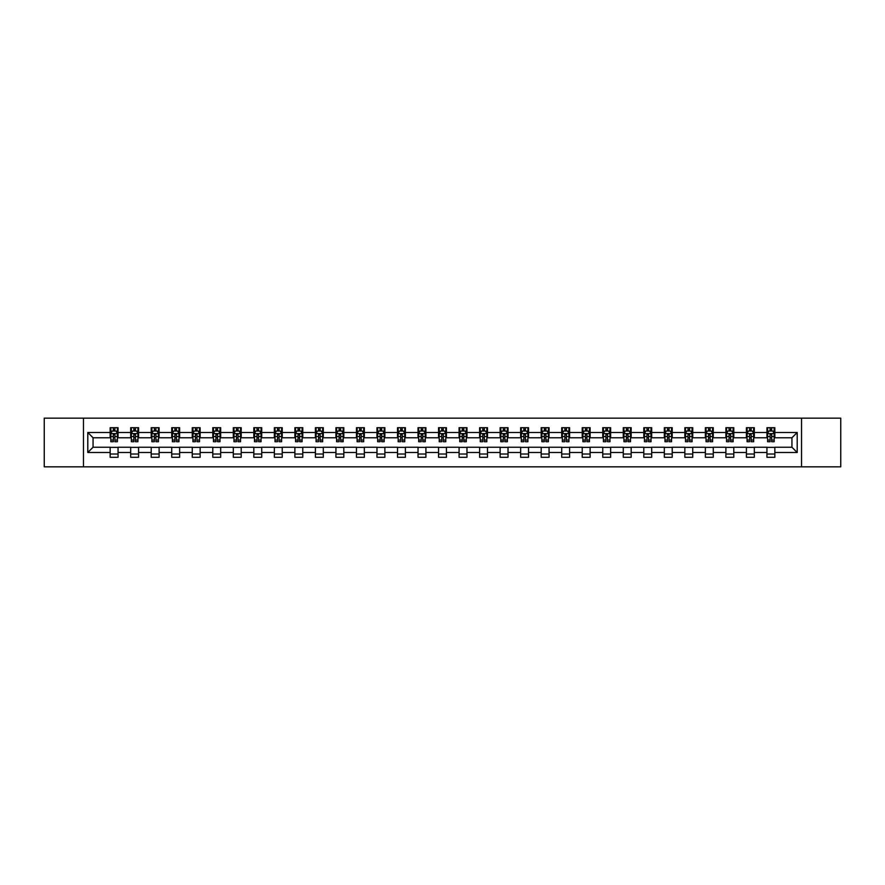 <?xml version="1.0" encoding="UTF-8"?>
<svg xmlns="http://www.w3.org/2000/svg" width="885" height="885" viewBox="0 0 885 885"><rect width="100%" height="100%" fill="white"/><g stroke="black" fill="none" stroke-linecap="round" stroke-linejoin="round"><path stroke-width="1.33" d="M801.544 466.837L840.75 466.837L840.75 418.162L801.544 418.162L801.544 466.837L83.456 466.837L83.456 418.162L44.25 418.162L44.25 466.837L83.456 466.837M801.544 418.162L83.456 418.162M774.84 432.499L774.84 427.698L766.941 427.698L766.941 432.499L754.308 432.499L754.308 427.698L746.42 427.698L746.42 432.499L733.787 432.499L733.787 427.698L725.888 427.698L725.888 432.499L713.266 432.499L713.266 427.698L705.367 427.698L705.367 432.499L692.734 432.499L692.734 427.698L684.846 427.698L684.846 432.499L672.213 432.499L672.213 427.698L664.325 427.698L664.325 432.499L651.692 432.499L651.692 427.698L643.793 427.698L643.793 432.499L631.171 432.499L631.171 427.698L623.272 427.698L623.272 432.499L610.639 432.499L610.639 427.698L602.751 427.698L602.751 432.499L590.118 432.499L590.118 427.698L582.219 427.698L582.219 432.499L569.597 432.499L569.597 427.698L561.698 427.698L561.698 432.499L549.065 432.499L549.065 427.698L541.178 427.698L541.178 432.499L528.544 432.499L528.544 427.698L520.645 427.698L520.645 432.499L508.023 432.499L508.023 427.698L500.125 427.698L500.125 432.499L487.491 432.499L487.491 427.698L479.604 427.698L479.604 432.499L466.97 432.499L466.97 427.698L459.083 427.698L459.083 432.499L446.449 432.499L446.449 427.698L438.551 427.698L438.551 432.499L425.917 432.499L425.917 427.698L418.03 427.698L418.03 432.499L405.396 432.499L405.396 427.698L397.509 427.698L397.509 432.499L384.875 432.499L384.875 427.698L376.977 427.698L376.977 432.499L364.354 432.499L364.354 427.698L356.456 427.698L356.456 432.499L343.822 432.499L343.822 427.698L335.935 427.698L335.935 432.499L323.302 432.499L323.302 427.698L315.403 427.698L315.403 432.499L302.781 432.499L302.781 427.698L294.882 427.698L294.882 432.499L282.249 432.499L282.249 427.698L274.361 427.698L274.361 432.499L261.728 432.499L261.728 427.698L253.829 427.698L253.829 432.499L241.207 432.499L241.207 427.698L233.308 427.698L233.308 432.499L220.675 432.499L220.675 427.698L212.787 427.698L212.787 432.499L200.154 432.499L200.154 427.698L192.266 427.698L192.266 432.499L179.633 432.499L179.633 427.698L171.734 427.698L171.734 432.499L159.112 432.499L159.112 427.698L151.213 427.698L151.213 432.499L138.58 432.499L138.58 427.698L130.692 427.698L130.692 432.499L118.059 432.499L118.059 427.698L110.16 427.698L110.16 432.499L87.803 432.499L87.803 452.5L93.058 447.235L110.16 447.235L110.16 457.302L118.059 457.302L118.059 447.235L130.692 447.235L130.692 457.302L138.58 457.302L138.58 447.235L151.213 447.235L151.213 457.302L159.112 457.302L159.112 447.235L171.734 447.235L171.734 457.302L179.633 457.302L179.633 447.235L192.266 447.235L192.266 457.302L200.154 457.302L200.154 447.235L212.787 447.235L212.787 457.302L220.675 457.302L220.675 447.235L233.308 447.235L233.308 457.302L241.207 457.302L241.207 447.235L253.829 447.235L253.829 457.302L261.728 457.302L261.728 447.235L274.361 447.235L274.361 457.302L282.249 457.302L282.249 447.235L294.882 447.235L294.882 457.302L302.781 457.302L302.781 447.235L315.403 447.235L315.403 457.302L323.302 457.302L323.302 447.235L335.935 447.235L335.935 457.302L343.822 457.302L343.822 447.235L356.456 447.235L356.456 457.302L364.354 457.302L364.354 447.235L376.977 447.235L376.977 457.302L384.875 457.302L384.875 447.235L397.509 447.235L397.509 457.302L405.396 457.302L405.396 447.235L418.03 447.235L418.03 457.302L425.917 457.302L425.917 447.235L438.551 447.235L438.551 457.302L446.449 457.302L446.449 447.235L459.083 447.235L459.083 457.302L466.97 457.302L466.97 447.235L479.604 447.235L479.604 457.302L487.491 457.302L487.491 447.235L500.125 447.235L500.125 457.302L508.023 457.302L508.023 447.235L520.645 447.235L520.645 457.302L528.544 457.302L528.544 447.235L541.178 447.235L541.178 457.302L549.065 457.302L549.065 447.235L561.698 447.235L561.698 457.302L569.597 457.302L569.597 447.235L582.219 447.235L582.219 457.302L590.118 457.302L590.118 447.235L602.751 447.235L602.751 457.302L610.639 457.302L610.639 447.235L623.272 447.235L623.272 457.302L631.171 457.302L631.171 447.235L643.793 447.235L643.793 457.302L651.692 457.302L651.692 447.235L664.325 447.235L664.325 457.302L672.213 457.302L672.213 447.235L684.846 447.235L684.846 457.302L692.734 457.302L692.734 447.235L705.367 447.235L705.367 457.302L713.266 457.302L713.266 447.235L725.888 447.235L725.888 457.302L733.787 457.302L733.787 447.235L746.42 447.235L746.42 457.302L754.308 457.302L754.308 447.235L766.941 447.235L766.941 457.302L774.84 457.302L774.84 447.235L791.942 447.235L791.942 437.765L774.84 437.765L774.84 432.499L797.197 432.499L797.197 452.5L774.84 452.5M766.941 452.5L754.308 452.5M746.42 452.5L733.787 452.5M725.888 452.5L713.266 452.5M705.367 452.5L692.734 452.5M684.846 452.5L672.213 452.5M664.325 452.5L651.692 452.5M643.793 452.5L631.171 452.5M623.272 452.5L610.639 452.5M602.751 452.5L590.118 452.5M582.219 452.5L569.597 452.5M561.698 452.5L549.065 452.5M541.178 452.5L528.544 452.5M520.645 452.5L508.023 452.5M500.125 452.5L487.491 452.5M479.604 452.5L466.97 452.5M459.083 452.5L446.449 452.5M438.551 452.5L425.917 452.5M418.03 452.5L405.396 452.5M397.509 452.5L384.875 452.5M376.977 452.5L364.354 452.5M356.456 452.5L343.822 452.5M335.935 452.5L323.302 452.5M315.403 452.5L302.781 452.5M294.882 452.5L282.249 452.5M274.361 452.5L261.728 452.5M253.829 452.5L241.207 452.5M233.308 452.5L220.675 452.5M212.787 452.5L200.154 452.5M192.266 452.5L179.633 452.5M171.734 452.5L159.112 452.5M151.213 452.5L138.58 452.5M130.692 452.5L118.059 452.5M110.16 452.5L87.803 452.5M766.941 432.499L766.941 437.765L754.308 437.765L754.308 432.499M746.42 432.499L746.42 437.765L733.787 437.765L733.787 432.499M725.888 432.499L725.888 437.765L713.266 437.765L713.266 432.499M705.367 432.499L705.367 437.765L692.734 437.765L692.734 432.499M684.846 432.499L684.846 437.765L672.213 437.765L672.213 432.499M664.325 432.499L664.325 437.765L651.692 437.765L651.692 432.499M643.793 432.499L643.793 437.765L631.171 437.765L631.171 432.499M623.272 432.499L623.272 437.765L610.639 437.765L610.639 432.499M602.751 432.499L602.751 437.765L590.118 437.765L590.118 432.499M582.219 432.499L582.219 437.765L569.597 437.765L569.597 432.499M561.698 432.499L561.698 437.765L549.065 437.765L549.065 432.499M541.178 432.499L541.178 437.765L528.544 437.765L528.544 432.499M520.645 432.499L520.645 437.765L508.023 437.765L508.023 432.499M500.125 432.499L500.125 437.765L487.491 437.765L487.491 432.499M479.604 432.499L479.604 437.765L466.97 437.765L466.97 432.499M459.083 432.499L459.083 437.765L446.449 437.765L446.449 432.499M438.551 432.499L438.551 437.765L425.917 437.765L425.917 432.499M418.03 432.499L418.03 437.765L405.396 437.765L405.396 432.499M397.509 432.499L397.509 437.765L384.875 437.765L384.875 432.499M376.977 432.499L376.977 437.765L364.354 437.765L364.354 432.499M356.456 432.499L356.456 437.765L343.822 437.765L343.822 432.499M335.935 432.499L335.935 437.765L323.302 437.765L323.302 432.499M315.403 432.499L315.403 437.765L302.781 437.765L302.781 432.499M294.882 432.499L294.882 437.765L282.249 437.765L282.249 432.499M274.361 432.499L274.361 437.765L261.728 437.765L261.728 432.499M253.829 432.499L253.829 437.765L241.207 437.765L241.207 432.499M233.308 432.499L233.308 437.765L220.675 437.765L220.675 432.499M212.787 432.499L212.787 437.765L200.154 437.765L200.154 432.499M192.266 432.499L192.266 437.765L179.633 437.765L179.633 432.499M171.734 432.499L171.734 437.765L159.112 437.765L159.112 432.499M151.213 432.499L151.213 437.765L138.58 437.765L138.58 432.499M130.692 432.499L130.692 437.765L118.059 437.765L118.059 432.499M110.16 432.499L110.16 437.765L93.058 437.765L87.803 432.499M93.058 437.765L93.058 447.235M797.197 452.5L791.942 447.235M791.942 437.765L797.197 432.499M110.16 430.984L110.824 430.984M113.324 430.984L114.906 430.984M117.395 430.984L118.059 430.984M110.16 437.632L110.824 437.632M113.324 437.632L114.906 437.632M117.395 437.632L118.059 437.632M110.16 447.367L118.059 447.367M110.16 454.016L118.059 454.016M130.692 447.367L138.58 447.367M130.692 454.016L138.58 454.016M130.692 430.984L131.345 430.984M133.845 430.984L135.427 430.984M137.927 430.984L138.58 430.984M130.692 437.632L131.345 437.632M133.845 437.632L135.427 437.632M137.927 437.632L138.58 437.632M151.213 447.367L159.112 447.367M151.213 454.016L159.112 454.016M151.213 430.984L151.866 430.984M154.366 430.984L155.948 430.984M158.448 430.984L159.112 430.984M151.213 437.632L151.866 437.632M154.366 437.632L155.948 437.632M158.448 437.632L159.112 437.632M171.734 447.367L179.633 447.367M171.734 454.016L179.633 454.016M171.734 430.984L172.398 430.984M174.898 430.984L176.469 430.984M178.969 430.984L179.633 430.984M171.734 437.632L172.398 437.632M174.898 437.632L176.469 437.632M178.969 437.632L179.633 437.632M192.266 447.367L200.154 447.367M192.266 454.016L200.154 454.016M192.266 430.984L192.919 430.984M195.419 430.984L197.001 430.984M199.501 430.984L200.154 430.984M192.266 437.632L192.919 437.632M195.419 437.632L197.001 437.632M199.501 437.632L200.154 437.632M212.787 447.367L220.675 447.367M212.787 454.016L220.675 454.016M212.787 430.984L213.44 430.984M215.94 430.984L217.522 430.984M220.022 430.984L220.675 430.984M212.787 437.632L213.44 437.632M215.94 437.632L217.522 437.632M220.022 437.632L220.675 437.632M233.308 447.367L241.207 447.367M233.308 454.016L241.207 454.016M233.308 430.984L233.972 430.984M236.472 430.984L238.043 430.984M240.543 430.984L241.207 430.984M233.308 437.632L233.972 437.632M236.472 437.632L238.043 437.632M240.543 437.632L241.207 437.632M253.829 447.367L261.728 447.367M253.829 454.016L261.728 454.016M253.829 430.984L254.493 430.984M256.993 430.984L258.575 430.984M261.075 430.984L261.728 430.984M253.829 437.632L254.493 437.632M256.993 437.632L258.575 437.632M261.075 437.632L261.728 437.632M274.361 447.367L282.249 447.367M274.361 454.016L282.249 454.016M274.361 430.984L275.014 430.984M277.514 430.984L279.096 430.984M281.596 430.984L282.249 430.984M274.361 437.632L275.014 437.632M277.514 437.632L279.096 437.632M281.596 437.632L282.249 437.632M294.882 447.367L302.781 447.367M294.882 454.016L302.781 454.016M294.882 430.984L295.546 430.984M298.046 430.984L299.617 430.984M302.117 430.984L302.781 430.984M294.882 437.632L295.546 437.632M298.046 437.632L299.617 437.632M302.117 437.632L302.781 437.632M315.403 447.367L323.302 447.367M315.403 454.016L323.302 454.016M315.403 430.984L316.067 430.984M318.567 430.984L320.149 430.984M322.649 430.984L323.302 430.984M315.403 437.632L316.067 437.632M318.567 437.632L320.149 437.632M322.649 437.632L323.302 437.632M335.935 447.367L343.822 447.367M335.935 454.016L343.822 454.016M335.935 430.984L336.588 430.984M339.088 430.984L340.67 430.984M343.17 430.984L343.822 430.984M335.935 437.632L336.588 437.632M339.088 437.632L340.67 437.632M343.17 437.632L343.822 437.632M356.456 447.367L364.354 447.367M356.456 454.016L364.354 454.016M356.456 430.984L357.109 430.984M359.609 430.984L361.191 430.984M363.691 430.984L364.354 430.984M356.456 437.632L357.109 437.632M359.609 437.632L361.191 437.632M363.691 437.632L364.354 437.632M376.977 447.367L384.875 447.367M376.977 454.016L384.875 454.016M376.977 430.984L377.641 430.984M380.141 430.984L381.712 430.984M384.212 430.984L384.875 430.984M376.977 437.632L377.641 437.632M380.141 437.632L381.712 437.632M384.212 437.632L384.875 437.632M397.509 447.367L405.396 447.367M397.509 454.016L405.396 454.016M397.509 430.984L398.161 430.984M400.662 430.984L402.244 430.984M404.744 430.984L405.396 430.984M397.509 437.632L398.161 437.632M400.662 437.632L402.244 437.632M404.744 437.632L405.396 437.632M418.03 447.367L425.917 447.367M418.03 454.016L425.917 454.016M418.03 430.984L418.682 430.984M421.183 430.984L422.764 430.984M425.265 430.984L425.917 430.984M418.03 437.632L418.682 437.632M421.183 437.632L422.764 437.632M425.265 437.632L425.917 437.632M438.551 447.367L446.449 447.367M438.551 454.016L446.449 454.016M438.551 430.984L439.214 430.984M441.715 430.984L443.285 430.984M445.786 430.984L446.449 430.984M438.551 437.632L439.214 437.632M441.715 437.632L443.285 437.632M445.786 437.632L446.449 437.632M459.083 447.367L466.97 447.367M459.083 454.016L466.97 454.016M459.083 430.984L459.735 430.984M462.235 430.984L463.817 430.984M466.318 430.984L466.97 430.984M459.083 437.632L459.735 437.632M462.235 437.632L463.817 437.632M466.318 437.632L466.97 437.632M479.604 447.367L487.491 447.367M479.604 454.016L487.491 454.016M479.604 430.984L480.256 430.984M482.756 430.984L484.338 430.984M486.838 430.984L487.491 430.984M479.604 437.632L480.256 437.632M482.756 437.632L484.338 437.632M486.838 437.632L487.491 437.632M500.125 447.367L508.023 447.367M500.125 454.016L508.023 454.016M500.125 430.984L500.788 430.984M503.288 430.984L504.859 430.984M507.359 430.984L508.023 430.984M500.125 437.632L500.788 437.632M503.288 437.632L504.859 437.632M507.359 437.632L508.023 437.632M520.645 447.367L528.544 447.367M520.645 454.016L528.544 454.016M520.645 430.984L521.309 430.984M523.809 430.984L525.391 430.984M527.891 430.984L528.544 430.984M520.645 437.632L521.309 437.632M523.809 437.632L525.391 437.632M527.891 437.632L528.544 437.632M541.178 447.367L549.065 447.367M541.178 454.016L549.065 454.016M541.178 430.984L541.83 430.984M544.33 430.984L545.912 430.984M548.412 430.984L549.065 430.984M541.178 437.632L541.83 437.632M544.33 437.632L545.912 437.632M548.412 437.632L549.065 437.632M561.698 447.367L569.597 447.367M561.698 454.016L569.597 454.016M561.698 430.984L562.351 430.984M564.851 430.984L566.433 430.984M568.933 430.984L569.597 430.984M561.698 437.632L562.351 437.632M564.851 437.632L566.433 437.632M568.933 437.632L569.597 437.632M582.219 447.367L590.118 447.367M582.219 454.016L590.118 454.016M582.219 430.984L582.883 430.984M585.383 430.984L586.954 430.984M589.454 430.984L590.118 430.984M582.219 437.632L582.883 437.632M585.383 437.632L586.954 437.632M589.454 437.632L590.118 437.632M602.751 447.367L610.639 447.367M602.751 454.016L610.639 454.016M602.751 430.984L603.404 430.984M605.904 430.984L607.486 430.984M609.986 430.984L610.639 430.984M602.751 437.632L603.404 437.632M605.904 437.632L607.486 437.632M609.986 437.632L610.639 437.632M623.272 447.367L631.171 447.367M623.272 454.016L631.171 454.016M623.272 430.984L623.925 430.984M626.425 430.984L628.007 430.984M630.507 430.984L631.171 430.984M623.272 437.632L623.925 437.632M626.425 437.632L628.007 437.632M630.507 437.632L631.171 437.632M643.793 447.367L651.692 447.367M643.793 454.016L651.692 454.016M643.793 430.984L644.457 430.984M646.957 430.984L648.528 430.984M651.028 430.984L651.692 430.984M643.793 437.632L644.457 437.632M646.957 437.632L648.528 437.632M651.028 437.632L651.692 437.632M664.325 447.367L672.213 447.367M664.325 454.016L672.213 454.016M664.325 430.984L664.978 430.984M667.478 430.984L669.06 430.984M671.56 430.984L672.213 430.984M664.325 437.632L664.978 437.632M667.478 437.632L669.06 437.632M671.56 437.632L672.213 437.632M684.846 447.367L692.734 447.367M684.846 454.016L692.734 454.016M684.846 430.984L685.499 430.984M687.999 430.984L689.581 430.984M692.081 430.984L692.734 430.984M684.846 437.632L685.499 437.632M687.999 437.632L689.581 437.632M692.081 437.632L692.734 437.632M705.367 447.367L713.266 447.367M705.367 454.016L713.266 454.016M705.367 430.984L706.031 430.984M708.531 430.984L710.102 430.984M712.602 430.984L713.266 430.984M705.367 437.632L706.031 437.632M708.531 437.632L710.102 437.632M712.602 437.632L713.266 437.632M725.888 447.367L733.787 447.367M725.888 454.016L733.787 454.016M725.888 430.984L726.552 430.984M729.052 430.984L730.634 430.984M733.134 430.984L733.787 430.984M725.888 437.632L726.552 437.632M729.052 437.632L730.634 437.632M733.134 437.632L733.787 437.632M746.42 447.367L754.308 447.367M746.42 454.016L754.308 454.016M746.42 430.984L747.073 430.984M749.573 430.984L751.155 430.984M753.655 430.984L754.308 430.984M746.42 437.632L747.073 437.632M749.573 437.632L751.155 437.632M753.655 437.632L754.308 437.632M766.941 447.367L774.84 447.367M766.941 454.016L774.84 454.016M766.941 430.984L767.605 430.984M770.094 430.984L771.676 430.984M774.176 430.984L774.84 430.984M766.941 437.632L767.605 437.632M770.094 437.632L771.676 437.632M774.176 437.632L774.84 437.632M114.906 429.413L113.324 429.413M117.395 440.066L114.906 440.066L114.906 441.715L117.395 441.715L117.395 433.683L116.09 431.05L112.141 431.05L110.824 433.683L110.824 441.715L113.324 441.715L113.324 440.066L110.824 440.066M110.824 433.683L110.824 427.698M117.395 433.683L117.395 427.698M113.324 431.05L113.324 427.698M114.906 427.698L114.906 431.05M114.906 440.066L114.906 434.668L113.324 434.668L113.324 440.066M135.427 429.413L133.845 429.413M137.927 440.066L135.427 440.066L135.427 441.715L137.927 441.715L137.927 433.683L136.611 431.05L132.661 431.05L131.345 433.683L131.345 441.715L133.845 441.715L133.845 440.066L131.345 440.066M131.345 433.683L131.345 427.698M137.927 433.683L137.927 427.698M133.845 431.05L133.845 427.698M135.427 427.698L135.427 431.05M135.427 440.066L135.427 434.668L133.845 434.668L133.845 440.066M155.948 429.413L154.366 429.413M158.448 440.066L155.948 440.066L155.948 441.715L158.448 441.715L158.448 433.683L157.132 431.05L153.182 431.05L151.866 433.683L151.866 441.715L154.366 441.715L154.366 440.066L151.866 440.066M151.866 433.683L151.866 427.698M158.448 433.683L158.448 427.698M154.366 431.05L154.366 427.698M155.948 427.698L155.948 431.05M155.948 440.066L155.948 434.668L154.366 434.668L154.366 440.066M176.469 429.413L174.898 429.413M178.969 440.066L176.469 440.066L176.469 441.715L178.969 441.715L178.969 433.683L177.653 431.05L173.714 431.05L172.398 433.683L172.398 441.715L174.898 441.715L174.898 440.066L172.398 440.066M172.398 433.683L172.398 427.698M178.969 433.683L178.969 427.698M174.898 431.05L174.898 427.698M176.469 427.698L176.469 431.05M176.469 440.066L176.469 434.668L174.898 434.668L174.898 440.066M197.001 429.413L195.419 429.413M199.501 440.066L197.001 440.066L197.001 441.715L199.501 441.715L199.501 433.683L198.185 431.05L194.235 431.05L192.919 433.683L192.919 441.715L195.419 441.715L195.419 440.066L192.919 440.066M192.919 433.683L192.919 427.698M199.501 433.683L199.501 427.698M195.419 431.05L195.419 427.698M197.001 427.698L197.001 431.05M197.001 440.066L197.001 434.668L195.419 434.668L195.419 440.066M217.522 429.413L215.94 429.413M220.022 440.066L217.522 440.066L217.522 441.715L220.022 441.715L220.022 433.683L218.706 431.05L214.756 431.05L213.44 433.683L213.44 441.715L215.94 441.715L215.94 440.066L213.44 440.066M213.44 433.683L213.44 427.698M220.022 433.683L220.022 427.698M215.94 431.05L215.94 427.698M217.522 427.698L217.522 431.05M217.522 440.066L217.522 434.668L215.94 434.668L215.94 440.066M238.043 429.413L236.472 429.413M240.543 440.066L238.043 440.066L238.043 441.715L240.543 441.715L240.543 433.683L239.227 431.05L235.288 431.05L233.972 433.683L233.972 441.715L236.472 441.715L236.472 440.066L233.972 440.066M233.972 433.683L233.972 427.698M240.543 433.683L240.543 427.698M236.472 431.05L236.472 427.698M238.043 427.698L238.043 431.05M238.043 440.066L238.043 434.668L236.472 434.668L236.472 440.066M258.575 429.413L256.993 429.413M261.075 440.066L258.575 440.066L258.575 441.715L261.075 441.715L261.075 433.683L259.759 431.05L255.809 431.05L254.493 433.683L254.493 441.715L256.993 441.715L256.993 440.066L254.493 440.066M254.493 433.683L254.493 427.698M261.075 433.683L261.075 427.698M256.993 431.05L256.993 427.698M258.575 427.698L258.575 431.05M258.575 440.066L258.575 434.668L256.993 434.668L256.993 440.066M279.096 429.413L277.514 429.413M281.596 440.066L279.096 440.066L279.096 441.715L281.596 441.715L281.596 433.683L280.279 431.05L276.33 431.05L275.014 433.683L275.014 441.715L277.514 441.715L277.514 440.066L275.014 440.066M275.014 433.683L275.014 427.698M281.596 433.683L281.596 427.698M277.514 431.05L277.514 427.698M279.096 427.698L279.096 431.05M279.096 440.066L279.096 434.668L277.514 434.668L277.514 440.066M299.617 429.413L298.046 429.413M302.117 440.066L299.617 440.066L299.617 441.715L302.117 441.715L302.117 433.683L300.8 431.05L296.851 431.05L295.546 433.683L295.546 441.715L298.046 441.715L298.046 440.066L295.546 440.066M295.546 433.683L295.546 427.698M302.117 433.683L302.117 427.698M298.046 431.05L298.046 427.698M299.617 427.698L299.617 431.05M299.617 440.066L299.617 434.668L298.046 434.668L298.046 440.066M320.149 429.413L318.567 429.413M322.649 440.066L320.149 440.066L320.149 441.715L322.649 441.715L322.649 433.683L321.332 431.05L317.383 431.05L316.067 433.683L316.067 441.715L318.567 441.715L318.567 440.066L316.067 440.066M316.067 433.683L316.067 427.698M322.649 433.683L322.649 427.698M318.567 431.05L318.567 427.698M320.149 427.698L320.149 431.05M320.149 440.066L320.149 434.668L318.567 434.668L318.567 440.066M340.67 429.413L339.088 429.413M343.17 440.066L340.67 440.066L340.67 441.715L343.17 441.715L343.17 433.683L341.853 431.05L337.904 431.05L336.588 433.683L336.588 441.715L339.088 441.715L339.088 440.066L336.588 440.066M336.588 433.683L336.588 427.698M343.17 433.683L343.17 427.698M339.088 431.05L339.088 427.698M340.67 427.698L340.67 431.05M340.67 440.066L340.67 434.668L339.088 434.668L339.088 440.066M361.191 429.413L359.609 429.413M363.691 440.066L361.191 440.066L361.191 441.715L363.691 441.715L363.691 433.683L362.374 431.05L358.425 431.05L357.109 433.683L357.109 441.715L359.609 441.715L359.609 440.066L357.109 440.066M357.109 433.683L357.109 427.698M363.691 433.683L363.691 427.698M359.609 431.05L359.609 427.698M361.191 427.698L361.191 431.05M361.191 440.066L361.191 434.668L359.609 434.668L359.609 440.066M381.712 429.413L380.141 429.413M384.212 440.066L381.712 440.066L381.712 441.715L384.212 441.715L384.212 433.683L382.895 431.05L378.957 431.05L377.641 433.683L377.641 441.715L380.141 441.715L380.141 440.066L377.641 440.066M377.641 433.683L377.641 427.698M384.212 433.683L384.212 427.698M380.141 431.05L380.141 427.698M381.712 427.698L381.712 431.05M381.712 440.066L381.712 434.668L380.141 434.668L380.141 440.066M402.244 429.413L400.662 429.413M404.744 440.066L402.244 440.066L402.244 441.715L404.744 441.715L404.744 433.683L403.427 431.05L399.478 431.05L398.161 433.683L398.161 441.715L400.662 441.715L400.662 440.066L398.161 440.066M398.161 433.683L398.161 427.698M404.744 433.683L404.744 427.698M400.662 431.05L400.662 427.698M402.244 427.698L402.244 431.05M402.244 440.066L402.244 434.668L400.662 434.668L400.662 440.066M422.764 429.413L421.183 429.413M425.265 440.066L422.764 440.066L422.764 441.715L425.265 441.715L425.265 433.683L423.948 431.05L419.999 431.05L418.682 433.683L418.682 441.715L421.183 441.715L421.183 440.066L418.682 440.066M418.682 433.683L418.682 427.698M425.265 433.683L425.265 427.698M421.183 431.05L421.183 427.698M422.764 427.698L422.764 431.05M422.764 440.066L422.764 434.668L421.183 434.668L421.183 440.066M443.285 429.413L441.715 429.413M445.786 440.066L443.285 440.066L443.285 441.715L445.786 441.715L445.786 433.683L444.469 431.05L440.531 431.05L439.214 433.683L439.214 441.715L441.715 441.715L441.715 440.066L439.214 440.066M439.214 433.683L439.214 427.698M445.786 433.683L445.786 427.698M441.715 431.05L441.715 427.698M443.285 427.698L443.285 431.05M443.285 440.066L443.285 434.668L441.715 434.668L441.715 440.066M463.817 429.413L462.235 429.413M466.318 440.066L463.817 440.066L463.817 441.715L466.318 441.715L466.318 433.683L465.001 431.05L461.052 431.05L459.735 433.683L459.735 441.715L462.235 441.715L462.235 440.066L459.735 440.066M459.735 433.683L459.735 427.698M466.318 433.683L466.318 427.698M462.235 431.05L462.235 427.698M463.817 427.698L463.817 431.05M463.817 440.066L463.817 434.668L462.235 434.668L462.235 440.066M484.338 429.413L482.756 429.413M486.838 440.066L484.338 440.066L484.338 441.715L486.838 441.715L486.838 433.683L485.522 431.05L481.573 431.05L480.256 433.683L480.256 441.715L482.756 441.715L482.756 440.066L480.256 440.066M480.256 433.683L480.256 427.698M486.838 433.683L486.838 427.698M482.756 431.05L482.756 427.698M484.338 427.698L484.338 431.05M484.338 440.066L484.338 434.668L482.756 434.668L482.756 440.066M504.859 429.413L503.288 429.413M507.359 440.066L504.859 440.066L504.859 441.715L507.359 441.715L507.359 433.683L506.043 431.05L502.105 431.05L500.788 433.683L500.788 441.715L503.288 441.715L503.288 440.066L500.788 440.066M500.788 433.683L500.788 427.698M507.359 433.683L507.359 427.698M503.288 431.05L503.288 427.698M504.859 427.698L504.859 431.05M504.859 440.066L504.859 434.668L503.288 434.668L503.288 440.066M525.391 429.413L523.809 429.413M527.891 440.066L525.391 440.066L525.391 441.715L527.891 441.715L527.891 433.683L526.575 431.05L522.626 431.05L521.309 433.683L521.309 441.715L523.809 441.715L523.809 440.066L521.309 440.066M521.309 433.683L521.309 427.698M527.891 433.683L527.891 427.698M523.809 431.05L523.809 427.698M525.391 427.698L525.391 431.05M525.391 440.066L525.391 434.668L523.809 434.668L523.809 440.066M545.912 429.413L544.33 429.413M548.412 440.066L545.912 440.066L545.912 441.715L548.412 441.715L548.412 433.683L547.096 431.05L543.147 431.05L541.83 433.683L541.83 441.715L544.33 441.715L544.33 440.066L541.83 440.066M541.83 433.683L541.83 427.698M548.412 433.683L548.412 427.698M544.33 431.05L544.33 427.698M545.912 427.698L545.912 431.05M545.912 440.066L545.912 434.668L544.33 434.668L544.33 440.066M566.433 429.413L564.851 429.413M568.933 440.066L566.433 440.066L566.433 441.715L568.933 441.715L568.933 433.683L567.617 431.05L563.668 431.05L562.351 433.683L562.351 441.715L564.851 441.715L564.851 440.066L562.351 440.066M562.351 433.683L562.351 427.698M568.933 433.683L568.933 427.698M564.851 431.05L564.851 427.698M566.433 427.698L566.433 431.05M566.433 440.066L566.433 434.668L564.851 434.668L564.851 440.066M586.954 429.413L585.383 429.413M589.454 440.066L586.954 440.066L586.954 441.715L589.454 441.715L589.454 433.683L588.149 431.05L584.2 431.05L582.883 433.683L582.883 441.715L585.383 441.715L585.383 440.066L582.883 440.066M582.883 433.683L582.883 427.698M589.454 433.683L589.454 427.698M585.383 431.05L585.383 427.698M586.954 427.698L586.954 431.05M586.954 440.066L586.954 434.668L585.383 434.668L585.383 440.066M607.486 429.413L605.904 429.413M609.986 440.066L607.486 440.066L607.486 441.715L609.986 441.715L609.986 433.683L608.67 431.05L604.721 431.05L603.404 433.683L603.404 441.715L605.904 441.715L605.904 440.066L603.404 440.066M603.404 433.683L603.404 427.698M609.986 433.683L609.986 427.698M605.904 431.05L605.904 427.698M607.486 427.698L607.486 431.05M607.486 440.066L607.486 434.668L605.904 434.668L605.904 440.066M628.007 429.413L626.425 429.413M630.507 440.066L628.007 440.066L628.007 441.715L630.507 441.715L630.507 433.683L629.191 431.05L625.241 431.05L623.925 433.683L623.925 441.715L626.425 441.715L626.425 440.066L623.925 440.066M623.925 433.683L623.925 427.698M630.507 433.683L630.507 427.698M626.425 431.05L626.425 427.698M628.007 427.698L628.007 431.05M628.007 440.066L628.007 434.668L626.425 434.668L626.425 440.066M648.528 429.413L646.957 429.413M651.028 440.066L648.528 440.066L648.528 441.715L651.028 441.715L651.028 433.683L649.712 431.05L645.773 431.05L644.457 433.683L644.457 441.715L646.957 441.715L646.957 440.066L644.457 440.066M644.457 433.683L644.457 427.698M651.028 433.683L651.028 427.698M646.957 431.05L646.957 427.698M648.528 427.698L648.528 431.05M648.528 440.066L648.528 434.668L646.957 434.668L646.957 440.066M669.06 429.413L667.478 429.413M671.56 440.066L669.06 440.066L669.06 441.715L671.56 441.715L671.56 433.683L670.244 431.05L666.294 431.05L664.978 433.683L664.978 441.715L667.478 441.715L667.478 440.066L664.978 440.066M664.978 433.683L664.978 427.698M671.56 433.683L671.56 427.698M667.478 431.05L667.478 427.698M669.06 427.698L669.06 431.05M669.06 440.066L669.06 434.668L667.478 434.668L667.478 440.066M689.581 429.413L687.999 429.413M692.081 440.066L689.581 440.066L689.581 441.715L692.081 441.715L692.081 433.683L690.765 431.05L686.815 431.05L685.499 433.683L685.499 441.715L687.999 441.715L687.999 440.066L685.499 440.066M685.499 433.683L685.499 427.698M692.081 433.683L692.081 427.698M687.999 431.05L687.999 427.698M689.581 427.698L689.581 431.05M689.581 440.066L689.581 434.668L687.999 434.668L687.999 440.066M710.102 429.413L708.531 429.413M712.602 440.066L710.102 440.066L710.102 441.715L712.602 441.715L712.602 433.683L711.286 431.05L707.347 431.05L706.031 433.683L706.031 441.715L708.531 441.715L708.531 440.066L706.031 440.066M706.031 433.683L706.031 427.698M712.602 433.683L712.602 427.698M708.531 431.05L708.531 427.698M710.102 427.698L710.102 431.05M710.102 440.066L710.102 434.668L708.531 434.668L708.531 440.066M730.634 429.413L729.052 429.413M733.134 440.066L730.634 440.066L730.634 441.715L733.134 441.715L733.134 433.683L731.818 431.05L727.868 431.05L726.552 433.683L726.552 441.715L729.052 441.715L729.052 440.066L726.552 440.066M726.552 433.683L726.552 427.698M733.134 433.683L733.134 427.698M729.052 431.05L729.052 427.698M730.634 427.698L730.634 431.05M730.634 440.066L730.634 434.668L729.052 434.668L729.052 440.066M751.155 429.413L749.573 429.413M753.655 440.066L751.155 440.066L751.155 441.715L753.655 441.715L753.655 433.683L752.339 431.05L748.389 431.05L747.073 433.683L747.073 441.715L749.573 441.715L749.573 440.066L747.073 440.066M747.073 433.683L747.073 427.698M753.655 433.683L753.655 427.698M749.573 431.05L749.573 427.698M751.155 427.698L751.155 431.05M751.155 440.066L751.155 434.668L749.573 434.668L749.573 440.066M771.676 429.413L770.094 429.413M774.176 440.066L771.676 440.066L771.676 441.715L774.176 441.715L774.176 433.683L772.859 431.05L768.91 431.05L767.605 433.683L767.605 441.715L770.094 441.715L770.094 440.066L767.605 440.066M767.605 433.683L767.605 427.698M774.176 433.683L774.176 427.698M770.094 431.05L770.094 427.698M771.676 427.698L771.676 431.05M771.676 440.066L771.676 434.668L770.094 434.668L770.094 440.066M117.373 433.617L110.857 433.617M110.824 431.216L112.063 431.216M116.167 431.216L117.395 431.216M113.324 436.537L110.824 436.537M117.395 436.537L114.906 436.537M114.906 430.243L113.324 430.243M137.894 433.617L131.378 433.617M131.345 431.216L132.584 431.216M136.688 431.216L137.927 431.216M133.845 436.537L131.345 436.537M137.927 436.537L135.427 436.537M135.427 430.243L133.845 430.243M158.415 433.617L151.899 433.617M151.866 431.216L153.105 431.216M157.209 431.216L158.448 431.216M154.366 436.537L151.866 436.537M158.448 436.537L155.948 436.537M155.948 430.243L154.366 430.243M178.936 433.617L172.431 433.617M172.398 431.216L173.637 431.216M177.741 431.216L178.969 431.216M174.898 436.537L172.398 436.537M178.969 436.537L176.469 436.537M176.469 430.243L174.898 430.243M199.468 433.617L192.952 433.617M192.919 431.216L194.158 431.216M198.262 431.216L199.501 431.216M195.419 436.537L192.919 436.537M199.501 436.537L197.001 436.537M197.001 430.243L195.419 430.243M219.989 433.617L213.473 433.617M213.44 431.216L214.679 431.216M218.783 431.216L220.022 431.216M215.94 436.537L213.44 436.537M220.022 436.537L217.522 436.537M217.522 430.243L215.94 430.243M240.51 433.617L234.005 433.617M233.972 431.216L235.2 431.216M239.315 431.216L240.543 431.216M236.472 436.537L233.972 436.537M240.543 436.537L238.043 436.537M238.043 430.243L236.472 430.243M261.042 433.617L254.526 433.617M254.493 431.216L255.732 431.216M259.836 431.216L261.075 431.216M256.993 436.537L254.493 436.537M261.075 436.537L258.575 436.537M258.575 430.243L256.993 430.243M281.563 433.617L275.047 433.617M275.014 431.216L276.253 431.216M280.357 431.216L281.596 431.216M277.514 436.537L275.014 436.537M281.596 436.537L279.096 436.537M279.096 430.243L277.514 430.243M302.084 433.617L295.579 433.617M295.546 431.216L296.774 431.216M300.878 431.216L302.117 431.216M298.046 436.537L295.546 436.537M302.117 436.537L299.617 436.537M299.617 430.243L298.046 430.243M322.616 433.617L316.1 433.617M316.067 431.216L317.306 431.216M321.41 431.216L322.649 431.216M318.567 436.537L316.067 436.537M322.649 436.537L320.149 436.537M320.149 430.243L318.567 430.243M343.137 433.617L336.621 433.617M336.588 431.216L337.827 431.216M341.931 431.216L343.17 431.216M339.088 436.537L336.588 436.537M343.17 436.537L340.67 436.537M340.67 430.243L339.088 430.243M363.658 433.617L357.142 433.617M357.109 431.216L358.348 431.216M362.452 431.216L363.691 431.216M359.609 436.537L357.109 436.537M363.691 436.537L361.191 436.537M361.191 430.243L359.609 430.243M384.178 433.617L377.674 433.617M377.641 431.216L378.88 431.216M382.984 431.216L384.212 431.216M380.141 436.537L377.641 436.537M384.212 436.537L381.712 436.537M381.712 430.243L380.141 430.243M404.71 433.617L398.195 433.617M398.161 431.216L399.401 431.216M403.505 431.216L404.744 431.216M400.662 436.537L398.161 436.537M404.744 436.537L402.244 436.537M402.244 430.243L400.662 430.243M425.231 433.617L418.716 433.617M418.682 431.216L419.921 431.216M424.026 431.216L425.265 431.216M421.183 436.537L418.682 436.537M425.265 436.537L422.764 436.537M422.764 430.243L421.183 430.243M445.752 433.617L439.248 433.617M439.214 431.216L440.442 431.216M444.558 431.216L445.786 431.216M441.715 436.537L439.214 436.537M445.786 436.537L443.285 436.537M443.285 430.243L441.715 430.243M466.284 433.617L459.769 433.617M459.735 431.216L460.974 431.216M465.079 431.216L466.318 431.216M462.235 436.537L459.735 436.537M466.318 436.537L463.817 436.537M463.817 430.243L462.235 430.243M486.805 433.617L480.29 433.617M480.256 431.216L481.495 431.216M485.599 431.216L486.838 431.216M482.756 436.537L480.256 436.537M486.838 436.537L484.338 436.537M484.338 430.243L482.756 430.243M507.326 433.617L500.822 433.617M500.788 431.216L502.016 431.216M506.12 431.216L507.359 431.216M503.288 436.537L500.788 436.537M507.359 436.537L504.859 436.537M504.859 430.243L503.288 430.243M527.858 433.617L521.342 433.617M521.309 431.216L522.548 431.216M526.652 431.216L527.891 431.216M523.809 436.537L521.309 436.537M527.891 436.537L525.391 436.537M525.391 430.243L523.809 430.243M548.379 433.617L541.863 433.617M541.83 431.216L543.069 431.216M547.173 431.216L548.412 431.216M544.33 436.537L541.83 436.537M548.412 436.537L545.912 436.537M545.912 430.243L544.33 430.243M568.9 433.617L562.384 433.617M562.351 431.216L563.59 431.216M567.694 431.216L568.933 431.216M564.851 436.537L562.351 436.537M568.933 436.537L566.433 436.537M566.433 430.243L564.851 430.243M589.421 433.617L582.916 433.617M582.883 431.216L584.122 431.216M588.226 431.216L589.454 431.216M585.383 436.537L582.883 436.537M589.454 436.537L586.954 436.537M586.954 430.243L585.383 430.243M609.953 433.617L603.437 433.617M603.404 431.216L604.643 431.216M608.747 431.216L609.986 431.216M605.904 436.537L603.404 436.537M609.986 436.537L607.486 436.537M607.486 430.243L605.904 430.243M630.474 433.617L623.958 433.617M623.925 431.216L625.164 431.216M629.268 431.216L630.507 431.216M626.425 436.537L623.925 436.537M630.507 436.537L628.007 436.537M628.007 430.243L626.425 430.243M650.995 433.617L644.49 433.617M644.457 431.216L645.685 431.216M649.8 431.216L651.028 431.216M646.957 436.537L644.457 436.537M651.028 436.537L648.528 436.537M648.528 430.243L646.957 430.243M671.527 433.617L665.011 433.617M664.978 431.216L666.217 431.216M670.321 431.216L671.56 431.216M667.478 436.537L664.978 436.537M671.56 436.537L669.06 436.537M669.06 430.243L667.478 430.243M692.048 433.617L685.532 433.617M685.499 431.216L686.738 431.216M690.842 431.216L692.081 431.216M687.999 436.537L685.499 436.537M692.081 436.537L689.581 436.537M689.581 430.243L687.999 430.243M712.569 433.617L706.064 433.617M706.031 431.216L707.259 431.216M711.363 431.216L712.602 431.216M708.531 436.537L706.031 436.537M712.602 436.537L710.102 436.537M710.102 430.243L708.531 430.243M733.101 433.617L726.585 433.617M726.552 431.216L727.791 431.216M731.895 431.216L733.134 431.216M729.052 436.537L726.552 436.537M733.134 436.537L730.634 436.537M730.634 430.243L729.052 430.243M753.622 433.617L747.106 433.617M747.073 431.216L748.312 431.216M752.416 431.216L753.655 431.216M749.573 436.537L747.073 436.537M753.655 436.537L751.155 436.537M751.155 430.243L749.573 430.243M774.143 433.617L767.627 433.617M767.605 431.216L768.833 431.216M772.937 431.216L774.176 431.216M770.094 436.537L767.605 436.537M774.176 436.537L771.676 436.537M771.676 430.243L770.094 430.243"/></g></svg>
